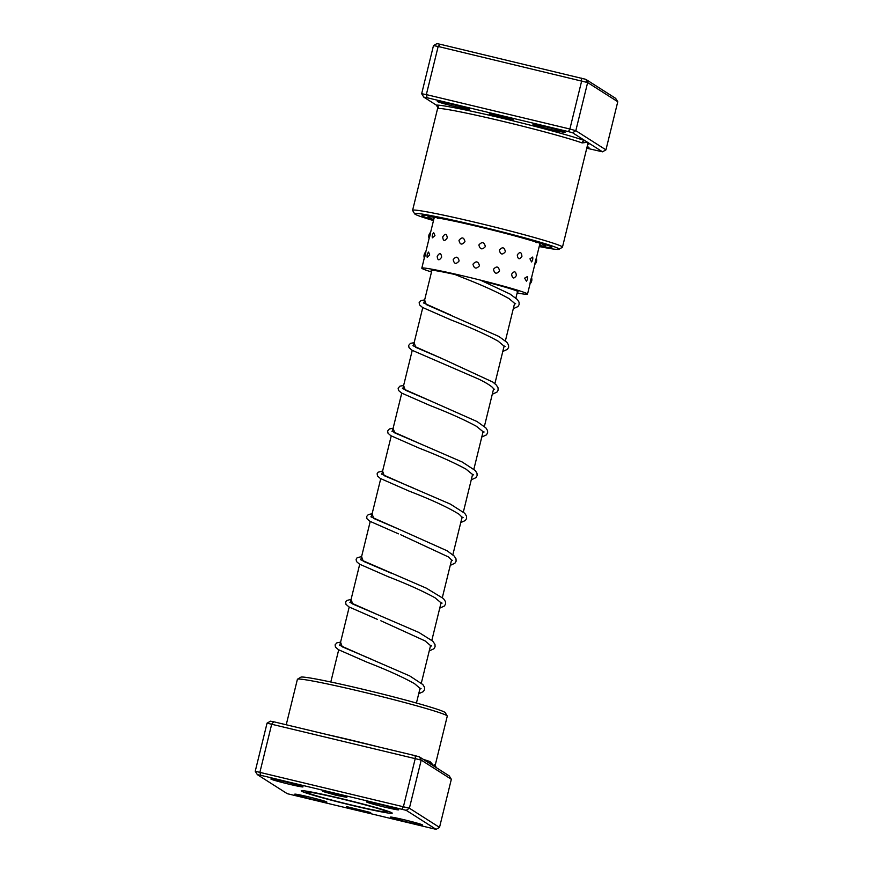 <?xml version="1.0" encoding="UTF-8"?>
<svg xmlns="http://www.w3.org/2000/svg" width="873" height="873" viewBox="0 0 873 873"><rect width="100%" height="100%" fill="white"/><g stroke="black" fill="none" stroke-linecap="round" stroke-linejoin="round"><path stroke-width="1.31" d="M368.755 808.955A41.337 1.801 -166.2 0 0 386.815 811.934A41.337 1.801 -166.2 0 0 366.747 805.299A41.337 1.801 -166.2 0 0 324.691 795.052A41.337 1.801 -166.2 0 0 306.598 792.226A41.337 1.801 -166.2 0 0 328.237 799.122A41.337 1.801 -166.2 0 0 368.755 808.955M499.803 115.978L513.259 119.808L492.972 115.258L489.186 113.894L499.803 115.978M436.347 105.12A2.761 2.728 -94 0 1 438.344 108.47L436.347 105.12A79.923 3.481 13.8 0 1 504.037 118.673A79.923 3.481 13.8 0 1 585.194 140.804L572.633 132.794L568.432 131.616L427.104 97.743L423.787 97.121L436.347 105.12M587.147 146.675A16.532 0.72 13.8 0 1 588.959 147.439A16.532 0.72 13.8 0 1 586.983 147.341M451.494 104.214A16.532 0.72 13.8 0 1 469.423 109.321A16.532 0.72 13.8 0 1 455.259 106.604A16.532 0.72 13.8 0 1 437.34 101.443A16.532 0.72 13.8 0 1 451.494 104.214M547.175 127.142A16.532 0.72 13.8 0 1 565.115 132.249A16.532 0.72 13.8 0 1 550.939 129.542A16.532 0.72 13.8 0 1 533.021 124.37A16.532 0.72 13.8 0 1 547.175 127.142M539.198 246.557A74.412 3.241 -166.2 0 0 559.026 249.285A74.412 3.241 -166.2 0 0 478.404 226.02A74.412 3.241 -166.2 0 0 414.653 213.83A74.412 3.241 -166.2 0 0 433.488 220.585M414.653 213.83L412.634 210.502A77.162 3.361 13.8 0 1 412.591 210.338A77.162 3.361 13.8 0 1 478.742 223.15A77.162 3.361 13.8 0 1 562.463 247.157A77.162 3.361 13.8 0 1 562.354 247.277L559.026 249.285M539.328 246.044A66.828 2.914 -166.2 0 0 551.769 247.365A66.828 2.914 -166.2 0 0 479.266 226.576A66.828 2.914 -166.2 0 0 421.975 215.478A66.828 2.914 -166.2 0 0 433.608 220.083A66.828 2.914 -166.2 0 1 421.975 215.478A66.828 2.914 -166.2 0 1 479.266 226.576A66.828 2.914 -166.2 0 1 551.769 247.365A66.828 2.914 -166.2 0 1 539.328 246.044M427.104 97.743L426.34 94.6L421.659 93.727L433.477 45.603L438.159 46.476L440.232 44.272L585.761 79.323L615.629 98.343L617.768 101.737L587.638 82.553L438.159 46.476L426.34 94.6L569.873 129.008L581.691 80.873L581.56 78.144M568.432 131.616L569.873 129.008L575.82 130.677L605.938 149.861L617.768 101.737M572.633 132.794L575.82 130.677L587.638 82.553L585.761 79.323M586.765 148.224L602.501 151.815L587.562 142.31L582.051 142.91A77.162 3.361 -166.2 0 0 503.699 121.554A77.162 3.361 -166.2 0 0 438.344 108.47M433.477 45.603L436.915 43.65L440.232 44.272M562.463 247.157L587.649 144.612L587.562 142.31L585.194 140.804A2.761 2.543 -70.2 0 0 582.051 142.91M547.829 127.305A15.157 0.666 -166.2 0 0 550.634 127.993M452.138 104.367A15.157 0.666 -166.2 0 0 454.953 105.055M421.659 93.727L423.787 97.121M602.501 151.815L605.938 149.861M588.675 143.816A79.923 3.481 13.8 0 0 589.93 143.816A2.761 2.728 86 0 0 589.089 143.739L587.649 144.612M530.555 280.506C529.747 284.685 529.813 284.794 530.762 280.866C531.788 276.741 531.722 276.621 530.555 280.506M535.433 261.092C534.582 265.25 534.603 265.359 535.509 261.409C536.579 257.306 536.557 257.197 535.433 261.092M539.929 243.272L539.59 244.942M524.64 278.149L526.419 281.171A5.784 5.784 0 0 0 527.478 276.512L524.64 278.149M529.955 258.834L531.559 261.922A5.784 5.784 0 0 0 532.661 257.066L529.955 258.834M535.073 241.69L536.677 242.65A5.784 5.784 0 0 0 536.95 242.279M511.622 274.22C512.298 278.716 513.881 279.174 516.369 275.584C515.856 271.11 514.262 270.663 511.622 274.22M517.274 254.971C517.918 259.467 519.468 259.914 521.923 256.324C521.443 251.861 519.893 251.402 517.274 254.971M523.091 238.165L526.277 239.071M493.474 269.31C494.555 273.882 496.584 274.417 499.563 270.914C498.559 266.352 496.53 265.818 493.474 269.31M499.334 250.104C500.404 254.665 502.422 255.2 505.38 251.697C504.387 247.135 502.379 246.612 499.334 250.104M505.631 233.44L509.668 234.51M472.959 264.192C474.126 268.742 476.298 269.266 479.463 265.774C478.284 261.213 476.112 260.678 472.959 264.192M478.873 244.964C480.052 249.525 482.212 250.049 485.377 246.557C484.199 241.996 482.027 241.461 478.873 244.964M485.301 228.322L489.655 229.381M453.196 259.619C454.146 264.072 456.121 264.519 459.122 260.94C458.085 256.455 456.11 256.018 453.196 259.619M458.991 240.348C459.951 244.811 461.948 245.258 464.971 241.69C463.923 237.205 461.926 236.758 458.991 240.348M465.189 223.575L469.259 224.514M437.198 256.302C437.613 260.591 439.097 260.885 441.651 257.164C441.072 252.832 439.588 252.537 437.198 256.302M442.72 236.943C443.168 241.254 444.684 241.548 447.271 237.849C446.66 233.495 445.143 233.189 442.72 236.943M448.362 219.931L451.614 220.607M427.213 257.36L429.702 255.014L428.599 252.068A5.784 5.784 0 0 0 427.213 257.36M433.706 232.676A5.784 5.784 0 0 0 432.353 237.827L434.961 235.59L433.706 232.687M437.438 217.846A5.784 5.784 0 0 0 437.515 218.294L439.37 218.185M425.304 255.167C424.136 259.052 424.06 258.932 425.086 254.818C426.035 250.878 426.111 250.998 425.304 255.167M429.996 235.601C428.872 239.497 428.85 239.388 429.92 235.284C430.826 231.334 430.847 231.443 429.996 235.601M433.543 217.224A5.784 5.784 0 0 0 433.881 218.981L434.361 217.344M431.764 270.936A44.785 1.953 13.8 0 1 431.175 270.444A44.785 1.953 13.8 0 1 454.953 274.504M431.513 271.961A54.432 2.379 13.8 0 1 421.812 268.142A54.432 2.379 13.8 0 1 480.837 280.211A54.432 2.379 13.8 0 1 527.521 294.103A54.432 2.379 13.8 0 1 517.154 292.99M482.998 281.193A44.785 1.953 13.8 0 1 518.158 291.811A44.785 1.953 13.8 0 1 517.405 291.975M430.564 763.995A2.761 2.543 109.8 0 1 430.083 761.616L434.285 766.363L434.656 764.53M336.214 795.314L322.77 791.429L346.832 797.344L336.214 795.314M360.058 810.493L346.625 806.619L370.687 812.534L360.058 810.493M384.524 807.078A16.532 0.72 13.8 0 1 366.605 801.905A16.532 0.72 13.8 0 1 380.759 804.677A16.532 0.72 13.8 0 1 398.688 809.784A16.532 0.72 13.8 0 1 384.524 807.078M381.403 804.83A15.157 0.666 -166.2 0 0 384.218 805.528M408.378 822.268A16.532 0.72 13.8 0 1 390.46 817.095A16.532 0.72 13.8 0 1 404.614 819.867A16.532 0.72 13.8 0 1 422.543 824.974A16.532 0.72 13.8 0 1 408.378 822.268M405.258 820.02A15.157 0.666 -166.2 0 0 408.073 820.707M312.687 799.33A16.532 0.72 13.8 0 1 294.768 794.157A16.532 0.72 13.8 0 1 308.922 796.929A16.532 0.72 13.8 0 1 326.851 802.036A16.532 0.72 13.8 0 1 312.687 799.33M309.577 797.093A15.157 0.666 -166.2 0 0 312.381 797.78M288.843 784.14A16.532 0.72 13.8 0 1 270.925 778.967A16.532 0.72 13.8 0 1 285.067 781.739A16.532 0.72 13.8 0 1 303.007 786.857A16.532 0.72 13.8 0 1 288.843 784.14M285.722 781.902A15.157 0.666 -166.2 0 0 288.526 782.59M297.507 679.194L300.836 677.186A74.412 3.241 13.8 0 1 364.521 689.659A74.412 3.241 13.8 0 1 445.219 712.652L447.238 715.969A77.162 3.361 -166.2 0 0 363.55 692.136A77.162 3.361 -166.2 0 0 297.507 679.194A77.162 3.361 -166.2 0 0 297.398 679.325L286.235 724.776M267.062 723.139L255.232 771.263L409.393 808.212L439.523 827.397L451.341 779.273L421.223 760.088L267.062 723.139L270.499 721.185L273.816 721.796L415.144 755.669L419.346 756.858L436.238 767.607L435.223 765.206L447.271 716.133A77.162 3.361 -166.2 0 0 447.238 715.969M352.059 805.397A46.847 2.041 13.8 0 1 301.294 790.752A46.847 2.041 13.8 0 1 341.387 798.609A46.847 2.041 13.8 0 1 392.195 813.079A46.847 2.041 13.8 0 1 352.059 805.397M273.816 721.796L271.743 724.012L259.925 772.136L260.678 775.279L257.371 774.657L287.239 793.677L436.085 829.35L406.218 810.33L260.678 775.279M415.144 755.669L415.275 758.408L403.457 806.532L402.006 809.151M419.346 756.858L421.223 760.088L409.393 808.212L406.218 810.33M436.238 767.607L449.213 775.879L451.341 779.273M255.232 771.263L257.371 774.657M436.085 829.35L439.523 827.397M433.739 219.57A60.63 2.641 13.8 0 1 479.964 227.024A60.63 2.641 13.8 0 1 535.116 241.679A60.63 2.641 13.8 0 1 539.449 245.531M419.858 689.113L421.07 688.666M371.854 659.399L342.227 646.806L340.568 642.222M430.367 646.336L431.568 645.889M349.887 602.37L378.849 615.192L352.725 604.018L351.077 599.445M440.876 603.549L442.076 603.101M391.759 573.386L363.233 561.241L361.586 556.658M451.374 560.772L452.585 560.324M370.894 516.805L399.867 529.638L373.742 518.464L372.094 513.881M461.882 517.995L463.094 517.547M413.529 488.127L384.251 475.687L382.592 471.104M472.391 475.218L473.603 474.77M391.912 431.251L420.906 444.084L394.76 432.899L393.101 428.327M482.9 432.441L484.111 431.982M402.42 388.474L431.371 401.285L405.258 390.122L403.61 385.539M493.409 389.653L494.62 389.205M412.929 345.686L441.891 358.519L415.766 347.345L414.118 342.762M503.917 346.876L505.129 346.428M502.783 351.481L507.453 349.331L508.643 347.29L508.523 344.933L506.897 342.314L498.854 336.432L426.286 304.568L424.627 299.985M514.426 304.099L515.637 303.651M326.611 734.455A77.162 3.361 13.8 0 1 351.732 740.26A77.162 3.361 13.8 0 1 377.922 746.753M423.241 759.335A77.162 3.361 13.8 0 1 430.083 761.616M386.815 811.934L387.972 811.224M517.569 291.309L515.899 298.086M514.655 303.16L505.391 340.863M504.147 345.937L494.882 383.64M493.638 388.725L484.384 426.428M483.129 431.502L473.875 469.205M472.62 474.279L463.367 511.982M462.112 517.056L452.858 554.759M451.614 559.844L442.349 597.547M441.105 602.621L431.84 640.324M430.596 645.398L421.332 683.101M420.088 688.175L416.432 703.038M431.928 270.281L423.874 303.062M422.761 307.602L413.366 345.839M412.252 350.379L402.857 388.616M401.744 393.156L392.348 431.404M391.235 435.933L381.839 474.181M380.726 478.72L371.331 516.958M370.217 521.497L360.822 559.735M359.709 564.274L350.313 602.523M349.2 607.051L339.783 645.42M338.691 649.839L330.802 681.999M306.598 792.226L305.888 791.069M412.591 210.338L437.777 107.794M430.716 216.831L430.28 216.897C429.09 216.166 452.727 220.334 479.997 227.035C512.942 234.782 544.436 244.178 543.748 244.767L543.388 244.516M340.59 642.135L336.88 642.834L335.09 644.863L335.472 647.122L338.473 649.698L366.976 662.181C386.837 669.864 402.704 677.033 414.588 683.701L420.284 688.59M339.379 645.147L366.551 657.249M380.835 620.758L425.086 640.913L430.793 645.813M361.608 556.581L357.101 557.76L356.108 559.309L356.49 561.557L359.48 564.144L387.95 576.606C407.353 584.113 423.045 591.174 435.027 597.787L441.301 603.036M360.385 559.593L426.286 588.151L443.451 598.562L445.481 601.606L445.601 603.974L444.401 606.004L439.741 608.165M400.511 534.658L448.602 557.029L451.81 560.259M382.614 471.016L378.118 472.206L377.125 473.744L377.507 476.003L380.268 478.437L409.001 491.062C431.317 499.64 448.013 507.377 459.111 514.252L462.319 517.482M381.403 474.028L408.717 486.185M393.123 428.239L389.423 428.938L387.634 430.967L388.016 433.226L390.777 435.66L419.509 448.286C438.388 455.597 453.851 462.526 465.898 469.052L472.828 474.694M403.632 385.462L399.932 386.161L398.132 388.19L398.524 390.438L401.515 393.025L429.974 405.487C448.875 412.809 464.36 419.738 476.418 426.275L483.336 431.917M414.14 342.674L410.441 343.373L408.64 345.413L409.022 347.661L412.023 350.248L478.633 379.078C485.574 382.483 490.233 385.309 492.634 387.557L493.845 389.14M424.649 299.897L420.95 300.596L419.149 302.625L419.542 304.884L422.532 307.46L451.035 319.944C470.427 327.451 486.108 334.501 498.068 341.103L504.354 346.363M423.438 302.909L450.752 315.066M452.356 273.435L461.533 277.167C481.394 284.838 497.272 292.019 509.155 298.675L514.852 303.575M418.724 693.719L423.383 691.569L424.584 689.528L424.464 687.16L422.838 684.552L409.721 675.92L368.373 657.991M429.232 650.942L433.892 648.781L435.092 646.751L434.972 644.383L432.79 641.186L418.876 632.456L378.849 615.192M377.452 619.394L348.971 606.921L345.981 604.334L345.599 602.086L346.592 600.548L351.099 599.358M450.25 565.377L454.909 563.227L456.11 561.186L455.99 558.829L454.233 556.068L447.074 550.776L399.867 529.638M398.47 533.829L369.77 521.225L366.998 518.78L366.616 516.521L368.406 514.492L372.105 513.793M460.758 522.6L465.418 520.45L466.608 518.409L466.498 516.052L464.742 513.291L450.392 504.114L410.397 486.861M471.267 479.823L475.927 477.673L477.116 475.632L476.996 473.264L475.25 470.514L462.254 462.024L420.906 444.084M481.776 437.046L486.436 434.885L487.625 432.855L487.538 430.575L485.879 427.868L476.996 421.517L431.371 401.285M492.274 394.258L496.944 392.108L498.112 390.144L498.046 387.798L496.388 385.091L492.83 382.058L441.891 358.519M513.291 308.704L517.951 306.554L519.151 304.513L519.031 302.145L517.405 299.537L510.105 294.092L480.39 280.102M530.009 283.812A5.784 5.784 0 0 0 531.526 277.614M534.811 264.388A5.784 5.784 0 0 0 536.328 258.168L539.601 244.942A5.784 5.784 0 0 0 540.703 243.545M425.795 251.915A5.784 5.784 0 0 0 424.3 257.982M430.607 232.316A5.784 5.784 0 0 0 429.09 238.504M534.822 264.377L531.548 277.69M530.064 283.769L527.521 294.103M433.881 218.981L430.575 232.469M429.145 238.264L425.609 252.646M424.529 257.066L421.812 268.142"/></g></svg>
